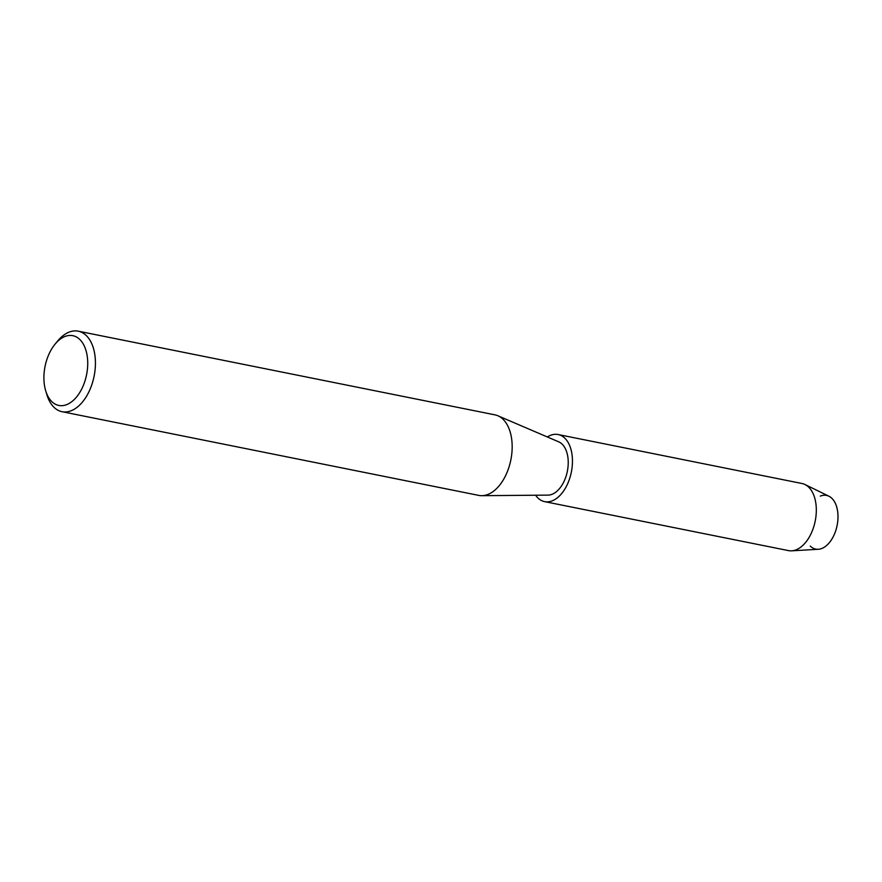 <?xml version="1.0" encoding="UTF-8"?>
<svg xmlns="http://www.w3.org/2000/svg" width="882" height="882" viewBox="0 0 882 882"><rect width="100%" height="100%" fill="white"/><g stroke="black" fill="none" stroke-linecap="round" stroke-linejoin="round"><path stroke-width="1.32" d="M820.282 496.114A27.386 16.284 101.4 0 1 836.147 505.298A27.386 16.284 101.4 0 1 834.262 534.536A27.386 16.284 101.4 0 1 810.26 546.046M55.169 344.013L57.848 340.794A41.068 24.431 101.4 0 1 78.222 331.169L494.967 414.86A41.068 24.431 101.4 0 1 497.878 415.764A41.068 24.431 101.4 0 1 506.566 473.546A41.068 24.431 101.4 0 1 481.826 495.684A41.068 24.431 101.4 0 1 478.794 495.397L62.049 411.707A41.068 24.431 101.4 0 1 46.967 394.971L45.743 390.958A35.6 21.179 101.4 0 1 48.753 354.608A35.6 21.179 101.4 0 1 55.169 344.013A35.6 21.179 101.4 0 1 82.577 342.889A35.6 21.179 101.4 0 1 82.875 386.537A35.6 21.179 101.4 0 1 45.743 390.958M497.878 415.764L558.703 441.838A27.386 16.284 101.4 0 1 564.502 480.359A27.386 16.284 101.4 0 1 548.009 495.122L481.826 495.684M78.222 331.169A41.068 24.431 101.4 0 1 89.821 389.855A41.068 24.431 101.4 0 1 62.049 411.707M547.325 436.965A34.233 20.363 101.4 0 1 558.119 434.528L801.981 483.501A34.233 20.363 101.4 0 1 804.979 484.516L828.926 496.224A27.386 16.284 101.4 0 1 834.262 534.536A27.386 16.284 101.4 0 1 818.276 549.277L791.661 550.831A34.233 20.363 101.4 0 1 788.497 550.611L544.635 501.637A34.233 20.363 101.4 0 1 535.617 495.221M804.979 484.516A34.233 20.363 101.4 0 1 811.649 532.408A34.233 20.363 101.4 0 1 791.661 550.831M558.119 434.528A34.233 20.363 101.4 0 1 567.788 483.435A34.233 20.363 101.4 0 1 544.635 501.637"/></g></svg>
